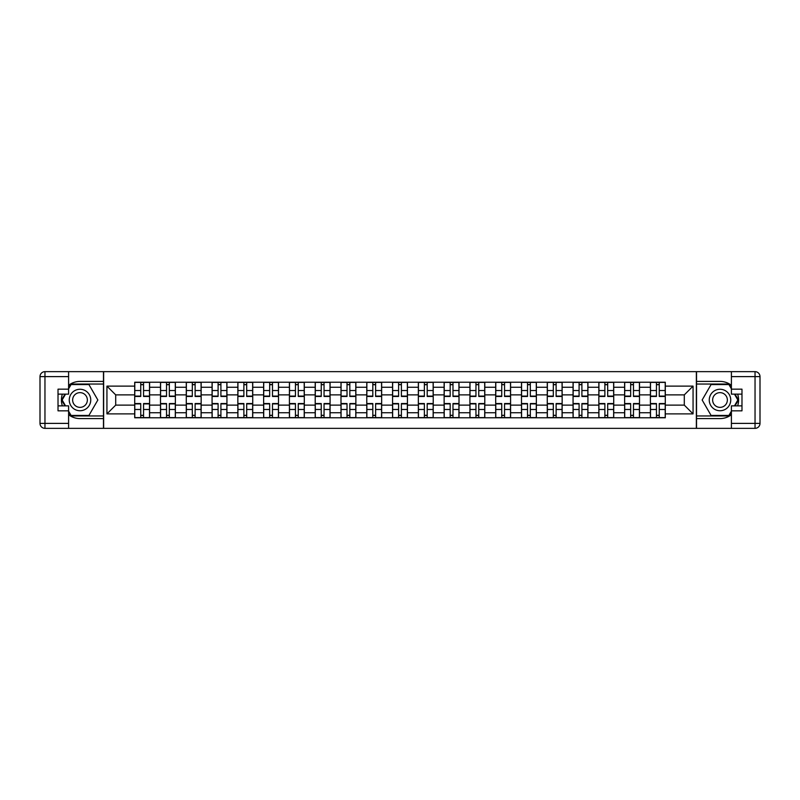 <?xml version="1.0" encoding="UTF-8"?>
<svg xmlns="http://www.w3.org/2000/svg" width="800" height="800" viewBox="0 0 800 800"><rect width="100%" height="100%" fill="white"/><g stroke="black" fill="none" stroke-linecap="round" stroke-linejoin="round"><path stroke-width="1.2" d="M68.6 414.69A18.6 18.6 0 0 0 80 418.6L103.47 418.6L103.47 428.35L696.53 428.35L696.53 418.6L720 418.6A18.6 18.6 0 0 0 731.4 414.69M731.4 385.31A18.6 18.6 0 0 0 720 381.4L696.53 381.4L696.53 371.65L103.47 371.65L103.47 381.4L80 381.4A18.6 18.6 0 0 0 68.6 385.31M160.5 417.77L160.5 387.27L149.59 387.27L149.59 417.77M149.59 387.27L149.59 382.23M160.5 387.27L160.5 382.23M175.37 382.23L175.37 417.77M186.28 417.77L186.28 382.23M201.16 382.23L201.16 417.77M212.07 417.77L212.07 382.23M226.94 382.23L226.94 417.77M237.85 417.77L237.85 382.23M252.73 382.23L252.73 417.77M263.64 417.77L263.64 382.23M278.51 382.23L278.51 417.77M289.42 417.77L289.42 382.23M304.3 382.23L304.3 417.77M315.21 417.77L315.21 382.23M330.08 382.23L330.08 417.77M340.99 417.77L340.99 382.23M355.87 382.23L355.87 417.77M366.78 417.77L366.78 382.23M381.65 382.23L381.65 417.77M392.56 417.77L392.56 382.23M407.44 382.23L407.44 417.77M418.35 417.77L418.35 382.23M433.22 382.23L433.22 417.77M444.13 417.77L444.13 382.23M459.01 382.23L459.01 417.77M469.92 417.77L469.92 382.23M484.79 382.23L484.79 417.77M495.7 417.77L495.7 382.23M510.58 382.23L510.58 417.77M521.49 417.77L521.49 382.23M536.36 382.23L536.36 417.77M547.27 417.77L547.27 382.23M562.15 382.23L562.15 417.77M573.06 417.77L573.06 382.23M587.93 382.23L587.93 417.77M598.84 417.77L598.84 382.23M613.72 382.23L613.72 417.77M624.63 417.77L624.63 382.23M639.5 382.23L639.5 417.77M650.41 417.77L650.41 382.23M650.41 405.12L639.5 405.12M624.63 405.12L613.72 405.12M598.84 405.12L587.93 405.12M573.06 405.12L562.15 405.12M547.27 405.12L536.36 405.12M521.49 405.12L510.58 405.12M495.7 405.12L484.79 405.12M469.92 405.12L459.01 405.12M444.13 405.12L433.22 405.12M418.35 405.12L407.44 405.12M392.56 405.12L381.65 405.12M366.78 405.12L355.87 405.12M340.99 405.12L330.08 405.12M315.21 405.12L304.3 405.12M289.42 405.12L278.51 405.12M263.64 405.12L252.73 405.12M237.85 405.12L226.94 405.12M212.07 405.12L201.16 405.12M186.28 405.12L175.37 405.12M160.5 405.12L149.59 405.12M650.41 394.88L639.5 394.88M624.63 394.88L613.72 394.88M598.84 394.88L587.93 394.88M573.06 394.88L562.15 394.88M547.27 394.88L536.36 394.88M521.49 394.88L510.58 394.88M495.7 394.88L484.79 394.88M469.92 394.88L459.01 394.88M444.13 394.88L433.22 394.88M418.35 394.88L407.44 394.88M392.56 394.88L381.65 394.88M366.78 394.88L355.87 394.88M340.99 394.88L330.08 394.88M315.21 394.88L304.3 394.88M289.42 394.88L278.51 394.88M263.64 394.88L252.73 394.88M237.85 394.88L226.94 394.88M212.07 394.88L201.16 394.88M186.28 394.88L175.37 394.88M160.5 394.88L149.59 394.88M115.7 405.12L134.71 405.12L134.71 394.88L115.7 394.88L115.7 405.12L106.94 413.88L106.94 386.12L134.71 386.12L134.71 394.88M665.29 394.88L665.29 405.12L684.3 405.12L684.3 394.88L665.29 394.88L665.29 382.23L134.71 382.23L134.71 386.12M665.29 386.12L693.06 386.12L693.06 413.88L665.29 413.88L665.29 405.12M134.71 405.12L134.71 417.77L665.29 417.77L665.29 413.88M134.71 413.88L106.94 413.88M696.36 428.35L696.36 371.65M103.64 428.35L103.64 371.65M143.55 415.29L140.74 415.29M140.74 384.71L143.55 384.71M169.34 415.29L166.53 415.29M166.53 384.71L169.34 384.71M195.12 415.29L192.31 415.29M192.31 384.71L195.12 384.71M220.91 415.29L218.1 415.29M218.1 384.71L220.91 384.71M246.69 415.29L243.88 415.29M243.88 384.71L246.69 384.71M272.48 415.29L269.67 415.29M269.67 384.71L272.48 384.71M298.26 415.29L295.45 415.29M295.45 384.71L298.26 384.71M324.05 415.29L321.24 415.29M321.24 384.71L324.05 384.71M349.83 415.29L347.02 415.29M347.02 384.71L349.83 384.71M375.62 415.29L372.81 415.29M372.81 384.71L375.62 384.71M401.4 415.29L398.6 415.29M398.6 384.71L401.4 384.71M427.19 415.29L424.38 415.29M424.38 384.71L427.19 384.71M452.98 415.29L450.17 415.29M450.17 384.71L452.98 384.71M478.76 415.29L475.95 415.29M475.95 384.71L478.76 384.71M504.55 415.29L501.74 415.29M501.74 384.71L504.55 384.71M530.33 415.29L527.52 415.29M527.52 384.71L530.33 384.71M556.12 415.29L553.31 415.29M553.31 384.71L556.12 384.71M581.9 415.29L579.09 415.29M579.09 384.71L581.9 384.71M607.69 415.29L604.88 415.29M604.88 384.71L607.69 384.71M633.47 415.29L630.66 415.29M630.66 384.71L633.47 384.71M659.26 415.29L656.45 415.29M656.45 384.71L659.26 384.71M106.94 386.12L115.7 394.88M684.3 405.12L693.06 413.88M684.3 394.88L693.06 386.12M143.55 396.45L143.55 382.4L149.5 382.4L149.5 396.45L143.55 396.45M140.74 384.55L143.55 384.55M140.74 382.4L134.79 382.4L134.79 396.45L140.74 396.45L140.74 382.4L143.55 382.4M140.74 403.55L140.74 417.6L134.79 417.6L134.79 403.55L140.74 403.55M143.55 415.45L140.74 415.45M143.55 417.6L149.5 417.6L149.5 403.55L143.55 403.55L143.55 417.6L140.74 417.6M169.34 396.45L169.34 382.4L175.29 382.4L175.29 396.45L169.34 396.45M166.53 384.55L169.34 384.55M166.53 382.4L160.58 382.4L160.58 396.45L166.53 396.45L166.53 382.4L169.34 382.4M195.12 396.45L195.12 382.4L201.07 382.4L201.07 396.45L195.12 396.45M192.31 384.55L195.12 384.55M192.31 382.4L186.36 382.4L186.36 396.45L192.31 396.45L192.31 382.4L195.12 382.4M62.36 394.13A18.6 18.6 0 0 0 62.36 405.87M103.47 371.65L68.6 371.65L68.6 394.13L58.02 394.13M103.47 428.35L44.96 428.35A4.96 4.96 0 0 1 40 423.39L40 376.61A4.96 4.96 0 0 1 44.96 371.65L68.6 371.65M103.47 418.6L103.47 381.4M58.02 405.87L68.6 405.87L68.6 428.35M68.6 389.17L58.02 389.17L58.02 410.83L68.6 410.83M103.47 384.05L70.79 384.05L68.6 387.85M68.6 412.15L70.79 415.95L103.47 415.95M64.97 394.13L61.58 400L64.97 405.87M737.64 405.87A18.6 18.6 0 0 0 737.64 394.13M696.53 428.35L731.4 428.35L731.4 405.87L741.98 405.87M696.53 371.65L755.04 371.65A4.96 4.96 0 0 1 760 376.61L760 423.39A4.96 4.96 0 0 1 755.04 428.35L731.4 428.35M696.53 381.4L696.53 418.6M741.98 394.13L731.4 394.13L731.4 371.65M731.4 410.83L741.98 410.83L741.98 389.17L731.4 389.17M696.53 415.95L729.21 415.95L731.4 412.15M731.4 387.85L729.21 384.05L696.53 384.05M735.03 405.87L738.42 400L735.03 394.13M69.26 400A10.74 10.74 0 0 0 80 410.74A10.74 10.74 0 0 0 90.74 400A10.74 10.74 0 0 0 80 389.26A10.74 10.74 0 0 0 69.26 400M72.64 400A7.36 7.36 0 0 0 80 407.36A7.36 7.36 0 0 0 87.36 400A7.36 7.36 0 0 0 80 392.64A7.36 7.36 0 0 0 72.64 400M68.6 388.84L71.08 384.55L88.92 384.55L97.85 400L88.92 415.45L71.08 415.45L68.6 411.16M65.54 405.87L62.15 400L65.54 394.13M709.26 400A10.74 10.74 0 0 0 720 410.74A10.74 10.74 0 0 0 730.74 400A10.74 10.74 0 0 0 720 389.26A10.74 10.74 0 0 0 709.26 400M712.64 400A7.36 7.36 0 0 0 720 407.36A7.36 7.36 0 0 0 727.36 400A7.36 7.36 0 0 0 720 392.64A7.36 7.36 0 0 0 712.64 400M731.4 411.16L728.92 415.45L711.08 415.45L702.15 400L711.08 384.55L728.92 384.55L731.4 388.84M734.46 394.13L737.85 400L734.46 405.87M166.53 403.55L166.53 417.6L160.58 417.6L160.58 403.55L166.53 403.55M169.34 415.45L166.53 415.45M169.34 417.6L175.29 417.6L175.29 403.55L169.34 403.55L169.34 417.6L166.53 417.6M192.31 403.55L192.31 417.6L186.36 417.6L186.36 403.55L192.31 403.55M195.12 415.45L192.31 415.45M195.12 417.6L201.07 417.6L201.07 403.55L195.12 403.55L195.12 417.6L192.31 417.6M220.91 396.45L220.91 382.4L226.86 382.4L226.86 396.45L220.91 396.45M218.1 384.55L220.91 384.55M218.1 382.4L212.15 382.4L212.15 396.45L218.1 396.45L218.1 382.4L220.91 382.4M246.69 396.45L246.69 382.4L252.64 382.4L252.64 396.45L246.69 396.45M243.88 384.55L246.69 384.55M243.88 382.4L237.93 382.4L237.93 396.45L243.88 396.45L243.88 382.4L246.69 382.4M272.48 396.45L272.48 382.4L278.43 382.4L278.43 396.45L272.48 396.45M269.67 384.55L272.48 384.55M269.67 382.4L263.72 382.4L263.72 396.45L269.67 396.45L269.67 382.4L272.48 382.4M218.1 403.55L218.1 417.6L212.15 417.6L212.15 403.55L218.1 403.55M220.91 415.45L218.1 415.45M220.91 417.6L226.86 417.6L226.86 403.55L220.91 403.55L220.91 417.6L218.1 417.6M243.88 403.55L243.88 417.6L237.93 417.6L237.93 403.55L243.88 403.55M246.69 415.45L243.88 415.45M246.69 417.6L252.64 417.6L252.64 403.55L246.69 403.55L246.69 417.6L243.88 417.6M269.67 403.55L269.67 417.6L263.72 417.6L263.72 403.55L269.67 403.55M272.48 415.45L269.67 415.45M272.48 417.6L278.43 417.6L278.43 403.55L272.48 403.55L272.48 417.6L269.67 417.6M298.26 396.45L298.26 382.4L304.21 382.4L304.21 396.45L298.26 396.45M295.45 384.55L298.26 384.55M295.45 382.4L289.5 382.4L289.5 396.45L295.45 396.45L295.45 382.4L298.26 382.4M295.45 403.55L295.45 417.6L289.5 417.6L289.5 403.55L295.45 403.55M298.26 415.45L295.45 415.45M298.26 417.6L304.21 417.6L304.21 403.55L298.26 403.55L298.26 417.6L295.45 417.6M324.05 396.45L324.05 382.4L330 382.4L330 396.45L324.05 396.45M321.24 384.55L324.05 384.55M321.24 382.4L315.29 382.4L315.29 396.45L321.24 396.45L321.24 382.4L324.05 382.4M321.24 403.55L321.24 417.6L315.29 417.6L315.29 403.55L321.24 403.55M324.05 415.45L321.24 415.45M324.05 417.6L330 417.6L330 403.55L324.05 403.55L324.05 417.6L321.24 417.6M349.83 396.45L349.83 382.4L355.79 382.4L355.79 396.45L349.83 396.45M347.02 384.55L349.83 384.55M347.02 382.4L341.07 382.4L341.07 396.45L347.02 396.45L347.02 382.4L349.83 382.4M347.02 403.55L347.02 417.6L341.07 417.6L341.07 403.55L347.02 403.55M349.83 415.45L347.02 415.45M349.83 417.6L355.79 417.6L355.79 403.55L349.83 403.55L349.83 417.6L347.02 417.6M375.62 396.45L375.62 382.4L381.57 382.4L381.57 396.45L375.62 396.45M372.81 384.55L375.62 384.55M372.81 382.4L366.86 382.4L366.86 396.45L372.81 396.45L372.81 382.4L375.62 382.4M372.81 403.55L372.81 417.6L366.86 417.6L366.86 403.55L372.81 403.55M375.62 415.45L372.81 415.45M375.62 417.6L381.57 417.6L381.57 403.55L375.62 403.55L375.62 417.6L372.81 417.6M401.4 396.45L401.4 382.4L407.36 382.4L407.36 396.45L401.4 396.45M398.6 384.55L401.4 384.55M398.6 382.4L392.64 382.4L392.64 396.45L398.6 396.45L398.6 382.4L401.4 382.4M398.6 403.55L398.6 417.6L392.64 417.6L392.64 403.55L398.6 403.55M401.4 415.45L398.6 415.45M401.4 417.6L407.36 417.6L407.36 403.55L401.4 403.55L401.4 417.6L398.6 417.6M427.19 396.45L427.19 382.4L433.14 382.4L433.14 396.45L427.19 396.45M424.38 384.55L427.19 384.55M424.38 382.4L418.43 382.4L418.43 396.45L424.38 396.45L424.38 382.4L427.19 382.4M424.38 403.55L424.38 417.6L418.43 417.6L418.43 403.55L424.38 403.55M427.19 415.45L424.38 415.45M427.19 417.6L433.14 417.6L433.14 403.55L427.19 403.55L427.19 417.6L424.38 417.6M452.98 396.45L452.98 382.4L458.93 382.4L458.93 396.45L452.98 396.45M450.17 384.55L452.98 384.55M450.17 382.4L444.21 382.4L444.21 396.45L450.17 396.45L450.17 382.4L452.98 382.4M450.17 403.55L450.17 417.6L444.21 417.6L444.21 403.55L450.17 403.55M452.98 415.45L450.17 415.45M452.98 417.6L458.93 417.6L458.93 403.55L452.98 403.55L452.98 417.6L450.17 417.6M478.76 396.45L478.76 382.4L484.71 382.4L484.71 396.45L478.76 396.45M475.95 384.55L478.76 384.55M475.95 382.4L470 382.4L470 396.45L475.95 396.45L475.95 382.4L478.76 382.4M475.95 403.55L475.95 417.6L470 417.6L470 403.55L475.95 403.55M478.76 415.45L475.95 415.45M478.76 417.6L484.71 417.6L484.71 403.55L478.76 403.55L478.76 417.6L475.95 417.6M504.55 396.45L504.55 382.4L510.5 382.4L510.5 396.45L504.55 396.45M501.74 384.55L504.55 384.55M501.74 382.4L495.79 382.4L495.79 396.45L501.74 396.45L501.74 382.4L504.55 382.4M501.74 403.55L501.74 417.6L495.79 417.6L495.79 403.55L501.74 403.55M504.55 415.45L501.74 415.45M504.55 417.6L510.5 417.6L510.5 403.55L504.55 403.55L504.55 417.6L501.74 417.6M530.33 396.45L530.33 382.4L536.28 382.4L536.28 396.45L530.33 396.45M527.52 384.55L530.33 384.55M527.52 382.4L521.57 382.4L521.57 396.45L527.52 396.45L527.52 382.4L530.33 382.4M527.52 403.55L527.52 417.6L521.57 417.6L521.57 403.55L527.52 403.55M530.33 415.45L527.52 415.45M530.33 417.6L536.28 417.6L536.28 403.55L530.33 403.55L530.33 417.6L527.52 417.6M556.12 396.45L556.12 382.4L562.07 382.4L562.07 396.45L556.12 396.45M553.31 384.55L556.12 384.55M553.31 382.4L547.36 382.4L547.36 396.45L553.31 396.45L553.31 382.4L556.12 382.4M553.31 403.55L553.31 417.6L547.36 417.6L547.36 403.55L553.31 403.55M556.12 415.45L553.31 415.45M556.12 417.6L562.07 417.6L562.07 403.55L556.12 403.55L556.12 417.6L553.31 417.6M581.9 396.45L581.9 382.4L587.85 382.4L587.85 396.45L581.9 396.45M579.09 384.55L581.9 384.55M579.09 382.4L573.14 382.4L573.14 396.45L579.09 396.45L579.09 382.4L581.9 382.4M579.09 403.55L579.09 417.6L573.14 417.6L573.14 403.55L579.09 403.55M581.9 415.45L579.09 415.45M581.9 417.6L587.85 417.6L587.85 403.55L581.9 403.55L581.9 417.6L579.09 417.6M607.69 396.45L607.69 382.4L613.64 382.4L613.64 396.45L607.69 396.45M604.88 384.55L607.69 384.55M604.88 382.4L598.93 382.4L598.93 396.45L604.88 396.45L604.88 382.4L607.69 382.4M604.88 403.55L604.88 417.6L598.93 417.6L598.93 403.55L604.88 403.55M607.69 415.45L604.88 415.45M607.69 417.6L613.64 417.6L613.64 403.55L607.69 403.55L607.69 417.6L604.88 417.6M633.47 396.45L633.47 382.4L639.42 382.4L639.42 396.45L633.47 396.45M630.66 384.55L633.47 384.55M630.66 382.4L624.71 382.4L624.71 396.45L630.66 396.45L630.66 382.4L633.47 382.4M630.66 403.55L630.66 417.6L624.71 417.6L624.71 403.55L630.66 403.55M633.47 415.45L630.66 415.45M633.47 417.6L639.42 417.6L639.42 403.55L633.47 403.55L633.47 417.6L630.66 417.6M659.26 396.45L659.26 382.4L665.21 382.4L665.21 396.45L659.26 396.45M656.45 384.55L659.26 384.55M656.45 382.4L650.5 382.4L650.5 396.45L656.45 396.45L656.45 382.4L659.26 382.4M656.45 403.55L656.45 417.6L650.5 417.6L650.5 403.55L656.45 403.55M659.26 415.45L656.45 415.45M659.26 417.6L665.21 417.6L665.21 403.55L659.26 403.55L659.26 417.6L656.45 417.6M624.63 387.27L613.72 387.27M598.84 387.27L587.93 387.27M573.06 387.27L562.15 387.27M547.27 387.27L536.36 387.27M521.49 387.27L510.58 387.27M495.7 387.27L484.79 387.27M469.92 387.27L459.01 387.27M444.13 387.27L433.22 387.27M418.35 387.27L407.44 387.27M392.56 387.27L381.65 387.27M366.78 387.27L355.87 387.27M340.99 387.27L330.08 387.27M315.21 387.27L304.3 387.27M289.42 387.27L278.51 387.27M263.64 387.27L252.73 387.27M237.85 387.27L226.94 387.27M212.07 387.27L201.16 387.27M186.28 387.27L175.37 387.27M650.41 387.27L639.5 387.27M624.63 412.73L613.72 412.73M598.84 412.73L587.93 412.73M573.06 412.73L562.15 412.73M547.27 412.73L536.36 412.73M521.49 412.73L510.58 412.73M495.7 412.73L484.79 412.73M469.92 412.73L459.01 412.73M444.13 412.73L433.22 412.73M418.35 412.73L407.44 412.73M392.56 412.73L381.65 412.73M366.78 412.73L355.87 412.73M340.99 412.73L330.08 412.73M315.21 412.73L304.3 412.73M289.42 412.73L278.51 412.73M263.64 412.73L252.73 412.73M237.85 412.73L226.94 412.73M212.07 412.73L201.16 412.73M186.28 412.73L175.37 412.73M160.5 412.73L149.59 412.73M650.41 412.73L639.5 412.73M143.55 396.1L149.5 396.1M143.55 390.52L149.5 390.52M134.79 396.1L140.74 396.1M134.79 390.52L140.74 390.52M140.74 403.9L134.79 403.9M140.74 409.48L134.79 409.48M149.5 403.9L143.55 403.9M149.5 409.48L143.55 409.48M169.34 396.1L175.29 396.1M169.34 390.52L175.29 390.52M160.58 396.1L166.53 396.1M160.58 390.52L166.53 390.52M195.12 396.1L201.07 396.1M195.12 390.52L201.07 390.52M186.36 396.1L192.31 396.1M186.36 390.52L192.31 390.52M68.6 376.61L44.96 376.61L44.96 423.39L68.6 423.39M40 376.61L44.96 376.61L44.96 371.65M44.96 428.35L44.96 423.39L40 423.39M731.4 423.39L755.04 423.39L755.04 376.61L731.4 376.61M760 423.39L755.04 423.39L755.04 428.35M755.04 371.65L755.04 376.61L760 376.61M166.53 403.9L160.58 403.9M166.53 409.48L160.58 409.48M175.29 403.9L169.34 403.9M175.29 409.48L169.34 409.48M192.31 403.9L186.36 403.9M192.31 409.48L186.36 409.48M201.07 403.9L195.12 403.9M201.07 409.48L195.12 409.48M220.91 396.1L226.86 396.1M220.91 390.52L226.86 390.52M212.15 396.1L218.1 396.1M212.15 390.52L218.1 390.52M246.69 396.1L252.64 396.1M246.69 390.52L252.64 390.52M237.93 396.1L243.88 396.1M237.93 390.52L243.88 390.52M272.48 396.1L278.43 396.1M272.48 390.52L278.43 390.52M263.72 396.1L269.67 396.1M263.72 390.52L269.67 390.52M218.1 403.9L212.15 403.9M218.1 409.48L212.15 409.48M226.86 403.9L220.91 403.9M226.86 409.48L220.91 409.48M243.88 403.9L237.93 403.9M243.88 409.48L237.93 409.48M252.64 403.9L246.69 403.9M252.64 409.48L246.69 409.48M269.67 403.9L263.72 403.9M269.67 409.48L263.72 409.48M278.43 403.9L272.48 403.9M278.43 409.48L272.48 409.48M298.26 396.1L304.21 396.1M298.26 390.52L304.21 390.52M289.5 396.1L295.45 396.1M289.5 390.52L295.45 390.52M295.45 403.9L289.5 403.9M295.45 409.48L289.5 409.48M304.21 403.9L298.26 403.9M304.21 409.48L298.26 409.48M324.05 396.1L330 396.1M324.05 390.52L330 390.52M315.29 396.1L321.24 396.1M315.29 390.52L321.24 390.52M321.24 403.9L315.29 403.9M321.24 409.48L315.29 409.48M330 403.9L324.05 403.9M330 409.48L324.05 409.48M349.83 396.1L355.79 396.1M349.83 390.52L355.79 390.52M341.07 396.1L347.02 396.1M341.07 390.52L347.02 390.52M347.02 403.9L341.07 403.9M347.02 409.48L341.07 409.48M355.79 403.9L349.83 403.9M355.79 409.48L349.83 409.48M375.62 396.1L381.57 396.1M375.62 390.52L381.57 390.52M366.86 396.1L372.81 396.1M366.86 390.52L372.81 390.52M372.81 403.9L366.86 403.9M372.81 409.48L366.86 409.48M381.57 403.9L375.62 403.9M381.57 409.48L375.62 409.48M401.4 396.1L407.36 396.1M401.4 390.52L407.36 390.52M392.64 396.1L398.6 396.1M392.64 390.52L398.6 390.52M398.6 403.9L392.64 403.9M398.6 409.48L392.64 409.48M407.36 403.9L401.4 403.9M407.36 409.48L401.4 409.48M427.19 396.1L433.14 396.1M427.19 390.52L433.14 390.52M418.43 396.1L424.38 396.1M418.43 390.52L424.38 390.52M424.38 403.9L418.43 403.9M424.38 409.48L418.43 409.48M433.14 403.9L427.19 403.9M433.14 409.48L427.19 409.48M452.98 396.1L458.93 396.1M452.98 390.52L458.93 390.52M444.21 396.1L450.17 396.1M444.21 390.52L450.17 390.52M450.17 403.9L444.21 403.9M450.17 409.48L444.21 409.48M458.93 403.9L452.98 403.9M458.93 409.48L452.98 409.48M478.76 396.1L484.71 396.1M478.76 390.52L484.71 390.52M470 396.1L475.95 396.1M470 390.52L475.95 390.52M475.95 403.9L470 403.9M475.95 409.48L470 409.48M484.71 403.9L478.76 403.9M484.71 409.48L478.76 409.48M504.55 396.1L510.5 396.1M504.55 390.52L510.5 390.52M495.79 396.1L501.74 396.1M495.79 390.52L501.74 390.52M501.74 403.9L495.79 403.9M501.74 409.48L495.79 409.48M510.5 403.9L504.55 403.9M510.5 409.48L504.55 409.48M530.33 396.1L536.28 396.1M530.33 390.52L536.28 390.52M521.57 396.1L527.52 396.1M521.57 390.52L527.52 390.52M527.52 403.9L521.57 403.9M527.52 409.48L521.57 409.48M536.28 403.9L530.33 403.9M536.28 409.48L530.33 409.48M556.12 396.1L562.07 396.1M556.12 390.52L562.07 390.52M547.36 396.1L553.31 396.1M547.36 390.52L553.31 390.52M553.31 403.9L547.36 403.9M553.31 409.48L547.36 409.48M562.07 403.9L556.12 403.9M562.07 409.48L556.12 409.48M581.9 396.1L587.85 396.1M581.9 390.52L587.85 390.52M573.14 396.1L579.09 396.1M573.14 390.52L579.09 390.52M579.09 403.9L573.14 403.9M579.09 409.48L573.14 409.48M587.85 403.9L581.9 403.9M587.85 409.48L581.9 409.48M607.69 396.1L613.64 396.1M607.69 390.52L613.64 390.52M598.93 396.1L604.88 396.1M598.93 390.52L604.88 390.52M604.88 403.9L598.93 403.9M604.88 409.48L598.93 409.48M613.64 403.9L607.69 403.9M613.64 409.48L607.69 409.48M633.47 396.1L639.42 396.1M633.47 390.52L639.42 390.52M624.71 396.1L630.66 396.1M624.71 390.52L630.66 390.52M630.66 403.9L624.71 403.9M630.66 409.48L624.71 409.48M639.42 403.9L633.47 403.9M639.42 409.48L633.47 409.48M659.26 396.1L665.21 396.1M659.26 390.52L665.21 390.52M650.5 396.1L656.45 396.1M650.5 390.52L656.45 390.52M656.45 403.9L650.5 403.9M656.45 409.48L650.5 409.48M665.21 403.9L659.26 403.9M665.21 409.48L659.26 409.48"/></g></svg>
